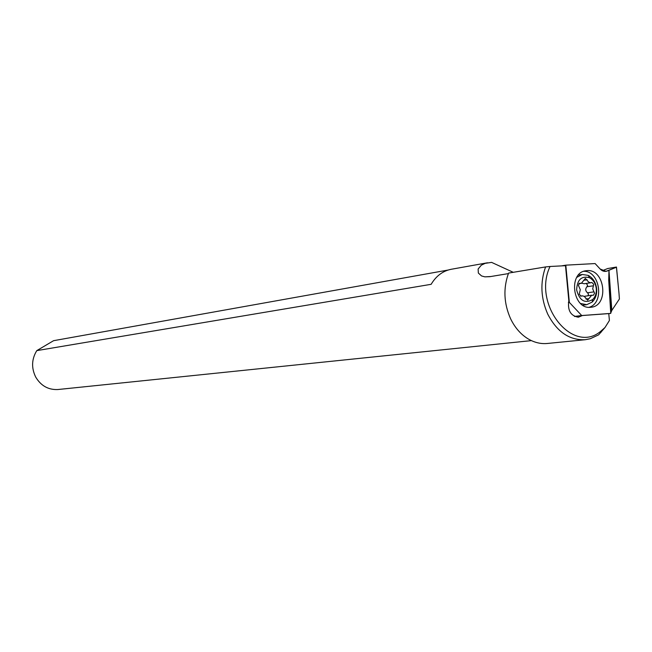<?xml version="1.0" encoding="UTF-8"?>
<svg xmlns="http://www.w3.org/2000/svg" width="652" height="652" viewBox="0 0 652 652"><rect width="100%" height="100%" fill="white"/><g stroke="black" fill="none" stroke-linecap="round" stroke-linejoin="round"><path stroke-width="0.98" d="M604.714 271.395L607.314 270.979C604.746 271.917 602.35 271.256 600.133 269.007L595.105 263.563L565.806 265.16L595.105 263.563L600.133 269.007L606.042 271.338L616.425 267.214L618.984 293.155L616.474 267.043L607.729 268.526L602.301 270.694L607.729 268.526L616.474 267.043M565.806 265.16L561.527 265.894L565.806 265.16L569.343 302.389L568.381 302.52M610.965 311.803L608.715 280.181L610.753 313.392L581.723 315.544L569.343 302.389M608.715 280.181L608.968 270.295L616.425 267.214M587.012 270.637L585.822 270.767C567.973 272.699 572.692 309.545 590.508 307.304L591.185 307.231C609.237 305.747 605.007 268.722 587.012 270.637M610.728 313.041L611.829 310.409L619.4 298.999L618.984 293.155M610.753 313.392L608.764 313.628L609.416 320.482L605.007 327.508L600.72 331.297C572.676 355.006 532.016 304.215 550.043 266.481L565.496 265.69L568.821 300.629C567.444 310.328 570.614 315.861 578.332 317.222L582.432 315.527L574.591 316.481M581.723 315.544L574.477 316.424M583.768 271.305C600.019 270.833 604.722 303.139 589.009 307.312M585.3 339.7C569.514 340.458 556.987 331.925 547.729 314.101C540.777 298.233 540.06 282.503 545.577 266.929L508.576 273.09C503.124 288.184 503.792 303.4 510.589 318.747C514.95 327.736 520.842 334.476 528.267 338.967C534.493 342.602 540.891 344.101 547.46 343.465L585.3 339.7L590.272 338.738L598.634 334.843L605.007 327.508M545.577 266.929L550.043 266.481M608.756 313.604L582.432 315.527M508.373 273.604L489.872 276.676L484.868 276.847L481.526 275.935L478.348 273.041L478.128 269.023L481.323 265.168L485.169 263.351L491.6 262.381L513.238 272.308M576.784 277.353L582.301 274.476L588.259 275.397C593.027 277.988 595.822 282.446 596.645 288.779C597.036 294.337 595.545 298.763 592.179 302.072L586.743 304.68L580.59 303.498M576.645 289.92C577.126 279.773 581.388 275.698 589.424 277.687C593.328 279.806 595.618 283.465 596.303 288.657C596.621 293.213 595.398 296.847 592.644 299.553C584.803 303.848 579.473 300.637 576.645 289.92M593.736 284.345L591.869 282.471L590.272 282.756L588.658 282.08L585.349 278.388L581.348 283.335L579.661 283.229L578.389 285.307L580.288 289.692L579.237 294.256L581.103 296.138L582.766 295.853L584.371 296.521L587.639 300.197L591.698 295.217L593.304 295.323L594.583 293.245L592.701 288.893L593.736 284.345M581.812 283.221L584.257 283.742L590.94 282.74M588.927 298.64L585.961 299.032M591.698 295.217L584.143 296.358M588.014 295.731L588.471 294.101L587.509 292.781C585.357 290.947 585.17 288.934 586.93 286.741L587.623 285.258L586.238 283.441M448.12 270.042L53.594 340.686L36.789 350.621L431.143 284.313C436.098 275.992 442.757 270.987 451.111 269.3L487.509 262.78M36.789 350.621C31.606 359.122 31.247 367.948 35.721 377.1C40.929 385.788 48.297 389.937 57.808 389.537L531.388 340.621M607.314 270.979L608.968 270.295L611.829 310.409M587.134 279.773L584.045 280.246M580.198 283.261L579.172 283.416M581.421 296.049L580.769 296.147M593.988 291.868L587.509 292.781M593.41 285.788L586.93 286.741M601.6 330.621L601.185 332.129M578.397 275.095L582.301 274.476M589.424 277.687L588.259 275.397M592.644 299.553L592.179 302.072M582.782 305.201L586.743 304.68M578.837 283.71L581.348 283.335M580.508 296.081L582.097 295.861M490.777 276.529L484.868 276.847"/></g></svg>
